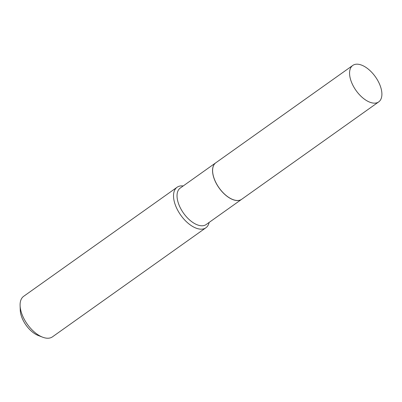 <?xml version="1.0" encoding="UTF-8"?>
<svg xmlns="http://www.w3.org/2000/svg" width="402" height="402" viewBox="0 0 402 402"><rect width="100%" height="100%" fill="white"/><g stroke="black" fill="none" stroke-linecap="round" stroke-linejoin="round"><path stroke-width="0.6" d="M360.79 64.828A22.376 11.859 -125.4 0 1 378.89 82.681A22.376 11.859 -125.4 0 1 378.694 101.902A22.376 11.859 -125.4 0 1 370.674 102.5A22.376 11.859 -125.4 0 1 352.574 84.646A22.376 11.859 -125.4 0 1 352.77 65.425A22.376 11.859 -125.4 0 1 360.79 64.828M378.694 101.902L241.733 199.256A22.376 11.859 -125.4 0 1 233.713 199.854A22.376 11.859 -125.4 0 1 215.613 182A22.376 11.859 -125.4 0 1 215.809 162.785L352.77 65.425M241.708 199.276A22.376 11.859 -125.4 0 1 241.677 199.297A22.376 11.859 -125.4 0 1 226.06 195.513A22.376 11.859 -125.4 0 1 213.321 176.061A22.376 11.859 -125.4 0 1 215.753 162.82A22.376 11.859 -125.4 0 1 215.779 162.8M209.125 222.432A24.859 13.176 -125.4 0 1 205.884 227.788L52.456 336.846A24.859 13.176 -125.4 0 1 42.592 337.172L38.245 335.499A19.889 10.537 -125.4 0 1 20.934 314.585A19.889 10.537 -125.4 0 1 20.256 310.183L20.1 305.53A24.859 13.176 -125.4 0 1 23.653 296.319L177.081 187.262A24.859 13.176 -125.4 0 1 183.201 185.96M42.592 337.172A24.859 13.176 -125.4 0 1 20.949 311.032A24.859 13.176 -125.4 0 1 20.1 305.53M205.884 227.788A24.859 13.176 -125.4 0 1 188.533 223.587A24.859 13.176 -125.4 0 1 174.378 201.97A24.859 13.176 -125.4 0 1 177.081 187.262M241.677 199.297L206.166 224.537A22.376 11.859 -125.4 0 1 190.548 220.758A22.376 11.859 -125.4 0 1 177.805 201.301A22.376 11.859 -125.4 0 1 180.237 188.066L215.753 162.82"/></g></svg>
